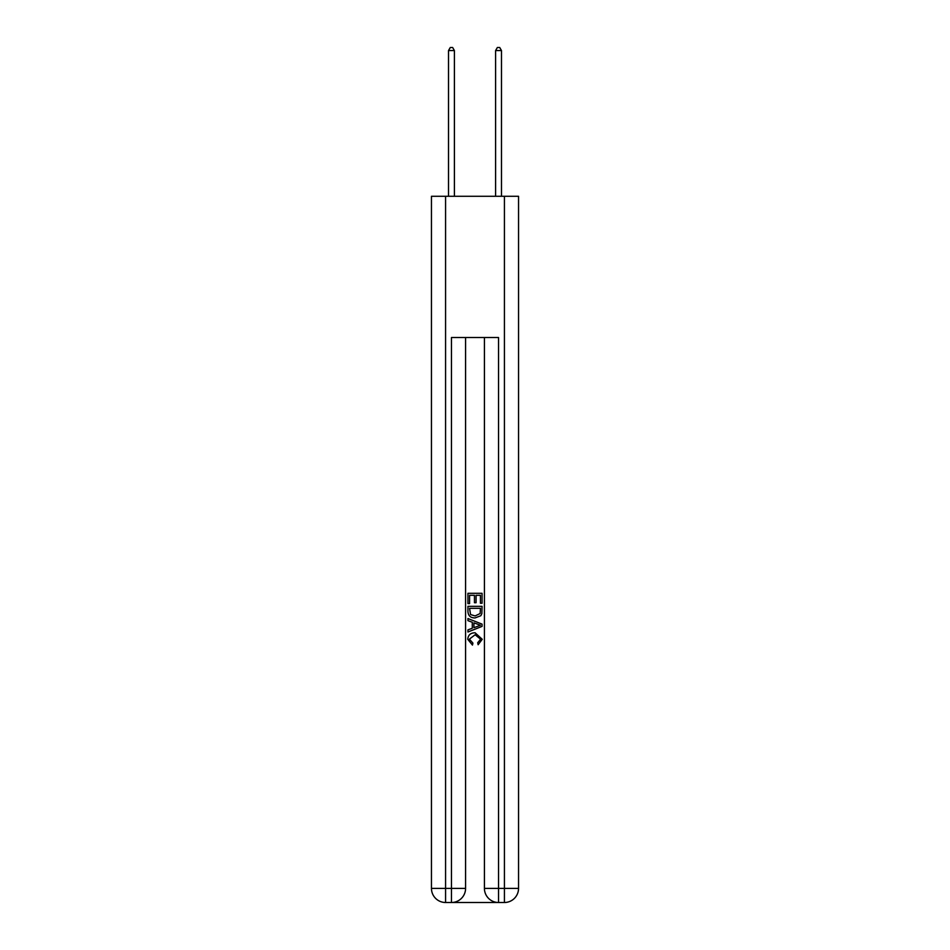 <?xml version="1.0" encoding="UTF-8"?>
<svg xmlns="http://www.w3.org/2000/svg" width="950" height="950" viewBox="0 0 950 950"><rect width="100%" height="100%" fill="white"/><g stroke="black" fill="none" stroke-linecap="round" stroke-linejoin="round"><path stroke-width="1.43" d="M452.521 902.5L497.479 902.5M445.574 196.282L445.574 888.381L431.454 888.381L431.454 196.282L518.546 196.282L518.546 888.381L504.426 888.381L504.426 196.282M498.536 902.5L498.536 888.381L484.417 888.381A14.119 14.119 0 0 0 498.536 902.5L504.426 902.5L504.426 888.381L498.536 888.381L498.536 337.523L451.464 337.523L451.464 888.381L445.574 888.381L445.574 902.5L451.464 902.5A14.119 14.119 0 0 0 465.583 888.381L451.464 888.381L451.464 902.5M465.583 337.523L465.583 888.381M484.417 888.381L484.417 337.523M504.426 902.5A14.119 14.119 0 0 0 518.546 888.381M431.454 888.381A14.119 14.119 0 0 0 445.574 902.5M467.934 603.618L467.934 593.299L482.066 593.299L482.066 603.262L480.427 603.262L480.427 595.294L476.081 595.294L476.081 602.716L474.454 602.716L474.454 595.294L469.573 595.294L469.573 603.618L467.934 603.618M467.934 611.396L467.934 606.337L482.066 606.337L481.864 613.664L480.843 615.719L475.071 617.928C470.559 617.951 468.184 615.766 467.934 611.396M469.573 608.332L470.571 614.579L475.107 615.932L480.142 613.534L480.427 608.332L469.573 608.332M467.934 620.647L467.934 618.533L482.066 624.138L482.066 626.383L467.934 631.999L467.934 629.886L472.281 628.271L472.281 622.25L467.934 620.647M477.826 624.293L473.919 622.856L473.919 627.677L480.427 625.266L477.826 624.293M469.383 639.136L472.922 643.102L472.459 645.086L467.756 639.326C468.136 634.992 470.582 632.807 475.107 632.783L482.244 639.291L478.135 644.729L477.707 642.734L480.617 639.184L475.119 634.766L469.383 639.136M454.397 196.282L454.397 50.564L448.519 50.564L448.519 196.282M448.519 50.564L450.288 47.5L452.639 47.5L454.397 50.564M501.481 196.282L501.481 50.564L495.603 50.564L495.603 196.282M495.603 50.564L497.361 47.5L499.712 47.5L501.481 50.564"/></g></svg>

